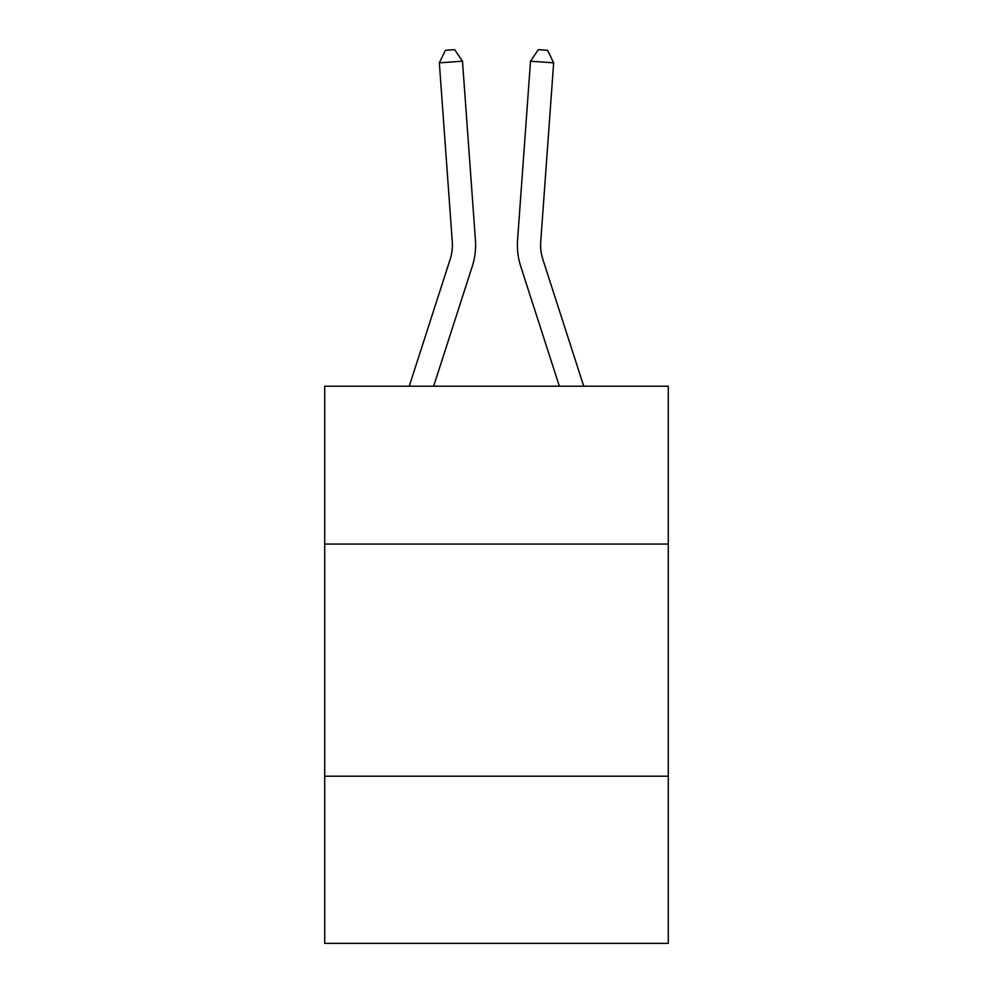 <?xml version="1.0" encoding="UTF-8"?>
<svg xmlns="http://www.w3.org/2000/svg" width="993" height="993" viewBox="0 0 993 993"><rect width="100%" height="100%" fill="white"/><g stroke="black" fill="none" stroke-linecap="round" stroke-linejoin="round"><path stroke-width="1.49" d="M668.289 544.065L668.289 386.215L324.711 386.215L324.711 544.065L668.289 544.065L668.289 943.35L324.711 943.35L324.711 544.065M668.289 776.203L324.711 776.203M472.246 266.447L433.643 386.215L472.246 266.447A69.647 69.647 149.4 0 0 475.424 240.045L462.49 61.194L475.424 240.045L462.49 61.194L475.424 240.045L462.49 61.194L475.424 240.045L462.49 61.194L475.424 240.045L462.49 61.194L475.424 240.045L462.49 61.194L475.424 240.045L462.49 61.194L475.424 240.045L462.49 61.194L475.424 240.045L462.49 61.194L475.424 240.045L462.49 61.194L475.424 240.045L462.49 61.194L475.424 240.045L462.49 61.194L475.424 240.045L462.49 61.194L475.424 240.045L462.49 61.194L475.424 240.045L462.49 61.194L475.424 240.045L462.49 61.194L475.424 240.045L462.49 61.194L475.424 240.045L462.49 61.194L475.424 240.045L462.49 61.194L475.424 240.045L462.49 61.194L475.424 240.045L462.49 61.194L475.424 240.045L462.49 61.194L475.424 240.045L462.49 61.194L475.424 240.045L462.49 61.194L475.424 240.045L462.49 61.194L439.34 62.857L445.41 50.32L454.67 49.65L462.49 61.194M450.152 259.322A46.423 46.423 -30.6 0 0 452.274 241.721A46.423 46.423 -30.6 0 1 450.152 259.322A46.423 46.423 -30.6 0 0 452.274 241.721A46.423 46.423 -30.6 0 1 450.152 259.322A46.423 46.423 -30.6 0 0 452.274 241.721A46.423 46.423 -30.6 0 1 450.152 259.322A46.423 46.423 -30.6 0 0 452.274 241.721A46.423 46.423 -30.6 0 1 450.152 259.322A46.423 46.423 -30.6 0 0 452.274 241.721A46.423 46.423 -30.6 0 1 450.152 259.322A46.423 46.423 -30.6 0 0 452.274 241.721A46.423 46.423 -30.6 0 1 450.152 259.322A46.423 46.423 -30.6 0 0 452.274 241.721A46.423 46.423 -30.6 0 1 450.152 259.322A46.423 46.423 -30.6 0 0 452.274 241.721A46.423 46.423 -30.6 0 1 450.152 259.322A46.423 46.423 -30.6 0 0 452.274 241.721A46.423 46.423 -30.6 0 1 450.152 259.322A46.423 46.423 -30.6 0 0 452.274 241.721A46.423 46.423 -30.6 0 1 450.152 259.322A46.423 46.423 -30.6 0 0 452.274 241.721A46.423 46.423 -30.6 0 1 450.152 259.322A46.423 46.423 -30.6 0 0 452.274 241.721A46.423 46.423 -30.6 0 1 450.152 259.322A46.423 46.423 -30.6 0 0 452.274 241.721A46.423 46.423 -30.6 0 1 450.152 259.322A46.423 46.423 -30.6 0 0 452.274 241.721A46.423 46.423 -30.6 0 1 450.152 259.322A46.423 46.423 -30.6 0 0 452.274 241.721A46.423 46.423 -30.6 0 1 450.152 259.322A46.423 46.423 -30.6 0 0 452.274 241.721A46.423 46.423 -30.6 0 1 450.152 259.322A46.423 46.423 -30.6 0 0 452.274 241.721A46.423 46.423 -30.6 0 1 450.152 259.322A46.423 46.423 -30.6 0 0 452.274 241.721A46.423 46.423 -30.6 0 1 450.152 259.322A46.423 46.423 -30.6 0 0 452.274 241.721A46.423 46.423 -30.6 0 1 450.152 259.322A46.423 46.423 -30.6 0 0 452.274 241.721A46.423 46.423 -30.6 0 1 450.152 259.322A46.423 46.423 -30.6 0 0 452.274 241.721A46.423 46.423 -30.6 0 1 450.152 259.322A46.423 46.423 -30.6 0 0 452.274 241.721A46.423 46.423 -30.6 0 1 450.152 259.322A46.423 46.423 -30.6 0 0 452.274 241.721A46.423 46.423 -30.6 0 1 450.152 259.322A46.423 46.423 -30.6 0 0 452.274 241.721A46.423 46.423 -30.6 0 1 450.152 259.322L409.253 386.215L450.152 259.322A46.423 46.423 -10.9 0 0 452.274 241.721L439.34 62.857M542.848 259.322A46.423 46.423 30.6 0 1 540.726 241.721A46.423 46.423 30.6 0 0 542.848 259.322A46.423 46.423 30.6 0 1 540.726 241.721A46.423 46.423 30.6 0 0 542.848 259.322A46.423 46.423 30.6 0 1 540.726 241.721A46.423 46.423 30.6 0 0 542.848 259.322A46.423 46.423 30.6 0 1 540.726 241.721A46.423 46.423 30.6 0 0 542.848 259.322A46.423 46.423 30.6 0 1 540.726 241.721A46.423 46.423 30.6 0 0 542.848 259.322A46.423 46.423 30.6 0 1 540.726 241.721A46.423 46.423 30.6 0 0 542.848 259.322A46.423 46.423 30.6 0 1 540.726 241.721A46.423 46.423 30.6 0 0 542.848 259.322A46.423 46.423 30.6 0 1 540.726 241.721A46.423 46.423 30.6 0 0 542.848 259.322A46.423 46.423 30.6 0 1 540.726 241.721A46.423 46.423 30.6 0 0 542.848 259.322A46.423 46.423 30.6 0 1 540.726 241.721A46.423 46.423 30.6 0 0 542.848 259.322A46.423 46.423 30.6 0 1 540.726 241.721A46.423 46.423 30.6 0 0 542.848 259.322A46.423 46.423 30.6 0 1 540.726 241.721A46.423 46.423 30.6 0 0 542.848 259.322A46.423 46.423 30.6 0 1 540.726 241.721A46.423 46.423 30.6 0 0 542.848 259.322A46.423 46.423 30.6 0 1 540.726 241.721A46.423 46.423 30.6 0 0 542.848 259.322A46.423 46.423 30.6 0 1 540.726 241.721A46.423 46.423 30.6 0 0 542.848 259.322A46.423 46.423 30.6 0 1 540.726 241.721A46.423 46.423 30.6 0 0 542.848 259.322A46.423 46.423 30.6 0 1 540.726 241.721A46.423 46.423 30.6 0 0 542.848 259.322A46.423 46.423 30.6 0 1 540.726 241.721A46.423 46.423 30.6 0 0 542.848 259.322A46.423 46.423 30.6 0 1 540.726 241.721A46.423 46.423 30.6 0 0 542.848 259.322A46.423 46.423 30.6 0 1 540.726 241.721A46.423 46.423 30.6 0 0 542.848 259.322A46.423 46.423 30.6 0 1 540.726 241.721A46.423 46.423 30.6 0 0 542.848 259.322A46.423 46.423 30.6 0 1 540.726 241.721A46.423 46.423 30.6 0 0 542.848 259.322A46.423 46.423 30.6 0 1 540.726 241.721A46.423 46.423 30.6 0 0 542.848 259.322A46.423 46.423 30.6 0 1 540.726 241.721A46.423 46.423 30.6 0 0 542.848 259.322L583.747 386.215L542.848 259.322A46.423 46.423 10.9 0 1 540.726 241.721L553.66 62.857L530.51 61.194L517.576 240.045A69.647 69.647 -149.4 0 0 520.754 266.447L559.357 386.215M530.51 61.194L517.576 240.045L530.51 61.194L517.576 240.045L530.51 61.194L517.576 240.045L530.51 61.194L517.576 240.045L530.51 61.194L517.576 240.045L530.51 61.194L517.576 240.045L530.51 61.194L517.576 240.045L530.51 61.194L517.576 240.045L530.51 61.194L517.576 240.045L530.51 61.194L517.576 240.045L530.51 61.194L517.576 240.045L530.51 61.194L517.576 240.045L530.51 61.194L517.576 240.045L530.51 61.194L517.576 240.045L530.51 61.194L517.576 240.045L530.51 61.194L517.576 240.045L530.51 61.194L517.576 240.045L530.51 61.194L517.576 240.045L530.51 61.194L517.576 240.045L530.51 61.194L517.576 240.045L530.51 61.194L517.576 240.045L530.51 61.194L517.576 240.045L530.51 61.194L517.576 240.045L530.51 61.194L517.576 240.045L530.51 61.194L538.33 49.65L547.59 50.32L553.66 62.857"/></g></svg>
